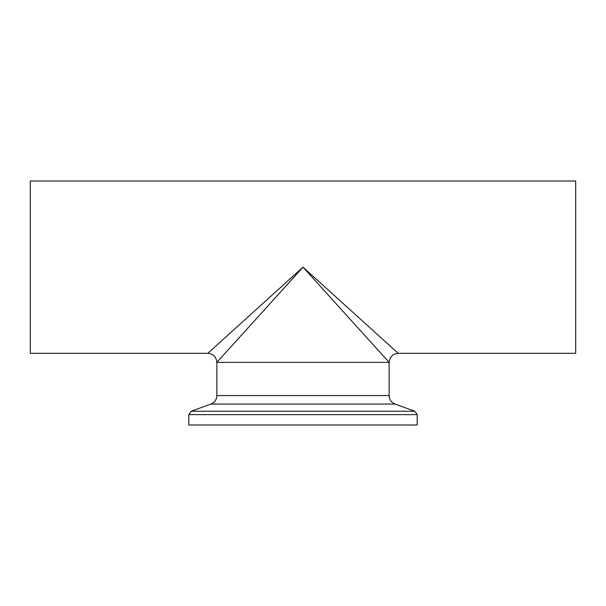 <?xml version="1.0" encoding="UTF-8"?>
<svg xmlns="http://www.w3.org/2000/svg" width="606" height="606" viewBox="0 0 606 606"><rect width="100%" height="100%" fill="white"/><g stroke="black" fill="none" stroke-linecap="round" stroke-linejoin="round"><path stroke-width="0.91" d="M389.15 362.358L216.85 362.358L303 267.163L389.15 362.358L389.15 395.567L216.85 395.567L216.85 362.358L389.15 362.35C389.711 356.889 392.726 353.874 398.195 353.306L303 267.163L207.805 353.313C213.274 353.874 216.289 356.889 216.85 362.35L216.85 362.35M417.193 414.633L188.807 414.633L188.807 424.988L417.193 424.988L417.193 414.633L414.807 411.239L395.104 404.066C391.34 402.475 389.355 399.642 389.15 395.567M398.195 353.313L575.7 353.313L575.7 181.012L30.3 181.012L30.3 353.313L207.805 353.313M395.104 404.066L210.896 404.066C214.66 402.475 216.645 399.642 216.85 395.567M414.807 411.239L191.193 411.239L210.896 404.066M188.807 414.633L191.193 411.239"/></g></svg>
